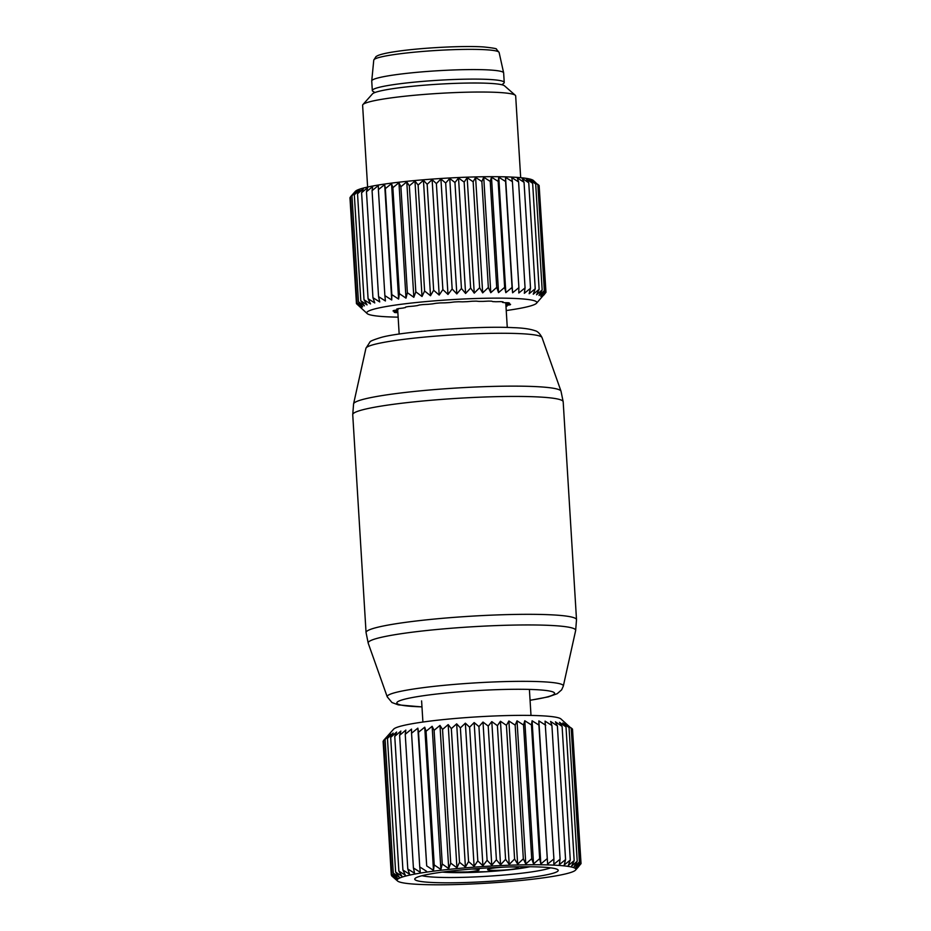 <?xml version="1.0" encoding="UTF-8"?>
<svg xmlns="http://www.w3.org/2000/svg" width="931" height="931" viewBox="0 0 931 931"><rect width="100%" height="100%" fill="white"/><g stroke="black" fill="none" stroke-linecap="round" stroke-linejoin="round"><path stroke-width="1.4" d="M374.902 92.541L372.947 91.319A66.078 6.214 -3.5 0 1 372.319 90.54A66.078 6.214 -3.5 0 1 394.022 84.57A66.078 6.214 -3.5 0 1 464.86 79.193A66.078 6.214 -3.5 0 1 504.23 82.463A66.078 6.214 -3.5 0 1 503.718 83.313L501.914 84.768M504.23 82.463L503.648 72.944A66.078 6.214 176.5 0 0 503.636 72.851A66.078 6.214 176.5 0 0 463.824 69.674A66.078 6.214 176.5 0 0 393.441 75.039A66.078 6.214 176.5 0 0 371.737 80.916A66.078 6.214 176.5 0 0 371.737 81.009L372.319 90.54M398.142 317.157A85.198 8.018 -3.5 0 1 367.198 313.607A85.198 8.018 -3.5 0 1 394.744 305.17A85.198 8.018 -3.5 0 1 489.718 298.188A85.198 8.018 -3.5 0 1 536.512 303.25A85.198 8.018 -3.5 0 1 508.861 310.174A85.198 8.018 -3.5 0 1 506.231 310.547M536.512 303.25L545.973 292.334L541.435 296.942L545.613 291.473L540.667 296.163L544.344 290.681L539.026 295.441L542.168 289.96L536.547 294.79L539.13 289.32L533.242 294.219L535.232 288.75L529.157 293.719L530.53 288.284L524.328 293.323L525.061 287.9L518.788 293.009L518.893 287.621L512.609 292.788L512.062 287.435L505.836 292.66L504.649 287.353L498.539 292.625L496.712 287.376L490.788 292.695L488.344 287.504L482.665 292.869L479.628 287.726L474.24 293.125L470.632 288.051L465.593 293.474L461.439 288.47L456.818 293.917L452.152 288.982L447.986 294.452L442.865 289.576L439.188 295.057L433.648 290.251L430.506 295.732L424.606 291.007L422.022 296.489L415.82 291.834L413.83 297.292L407.371 292.706L405.997 298.153L399.352 293.637L398.608 299.06L391.823 294.615L391.73 300.003L384.875 295.616L385.422 300.969L378.556 296.64L379.743 301.947L372.947 297.687L374.762 302.936L368.082 298.723L370.526 303.925L364.021 299.759L367.07 304.903L360.797 300.783L364.417 305.857L358.458 301.772L362.613 306.788L356.992 302.726L361.659 307.672L356.445 303.646L367.198 313.607M350.533 197L349.963 197.686L356.445 303.646M512.609 292.788L505.545 177.332L512.411 181.661L511.736 177.553L518.59 181.941L517.264 177.868L524.048 182.313L522.105 178.275L528.75 182.79L526.19 178.764L532.648 183.349L529.483 179.346L535.686 184.001L531.962 179.997L537.862 184.722L533.405 180.486A89.609 8.437 176.5 0 0 476.544 176.89A89.609 8.437 176.5 0 0 384.398 184.094A89.609 8.437 176.5 0 0 355.316 191.379L350.522 196.767L356.992 302.726M391.73 300.003L384.666 184.547L378.393 189.656L378.358 185.513L372.074 190.68L372.691 186.503L366.465 191.728L367.71 187.492L361.6 192.764L363.462 188.481L357.539 193.799L360.006 189.459L354.327 194.823L357.353 190.413L351.976 195.813L355.549 191.344L350.522 196.767M543.785 295.104L545.415 293.009M397.863 312.618L395.175 312.595A58.909 5.539 176.5 0 1 394.162 312.257L394.15 312.176M396.245 310.139L396.338 311.687L394.162 312.257M396.338 311.687L396.315 311.664A55.988 5.272 176.5 0 1 395.966 311.257L393.057 311.012A58.909 5.539 176.5 0 1 393.394 310.57L396.978 309.976A55.988 5.272 176.5 0 1 398.049 309.488L396.687 309.08A58.909 5.539 176.5 0 1 398.352 308.592L403.007 308.056A55.988 5.272 176.5 0 1 405.392 307.544L405.718 307.021A58.909 5.539 176.5 0 1 408.546 306.532L413.806 306.101A55.988 5.272 176.5 0 1 417.286 305.612L419.253 305.019A58.909 5.539 176.5 0 1 422.965 304.577L428.33 304.309A55.988 5.272 176.5 0 1 432.566 303.878L435.976 303.285A58.909 5.539 176.5 0 1 440.212 302.924L445.146 302.831A55.988 5.272 176.5 0 1 449.72 302.528L454.247 301.97A58.909 5.539 176.5 0 1 458.599 301.749L462.626 301.842A55.988 5.272 176.5 0 1 467.071 301.667L472.285 301.225A58.909 5.539 176.5 0 1 476.311 301.132L479.034 301.411A55.988 5.272 176.5 0 1 482.945 301.4L488.31 301.109A58.909 5.539 176.5 0 1 491.626 301.167L492.778 301.597A55.988 5.272 176.5 0 1 495.758 301.749L500.773 301.632A58.909 5.539 176.5 0 1 503.054 301.842L502.519 302.377A55.988 5.272 176.5 0 1 504.276 302.668L508.431 302.75A58.909 5.539 176.5 0 1 509.455 303.087L507.29 303.681A55.988 5.272 176.5 0 1 507.651 304.088L510.56 304.344A58.909 5.539 176.5 0 1 510.211 304.774L510.176 304.228M508.349 304.204L508.407 305.077L510.211 304.774M508.407 305.077L506.639 305.368A55.988 5.272 176.5 0 1 505.929 305.705M505.952 306.031L506.93 306.264A58.909 5.539 176.5 0 1 505.987 306.543M378.393 189.656L384.875 295.616M372.074 190.68L378.556 296.64M366.465 191.728L372.947 297.687M361.6 192.764L368.082 298.723M357.539 193.799L364.021 299.759M354.327 194.823L360.797 300.783M351.976 195.813L358.458 301.772M398.608 299.06L391.544 183.605L385.341 188.656L391.823 294.615M391.544 183.605L392.87 187.678L399.352 293.637M405.997 298.153L398.945 182.709L392.87 187.678M398.945 182.709L400.889 186.747L407.371 292.706M413.83 297.292L406.777 181.848L400.889 186.747M406.777 181.848L409.337 185.863L415.82 291.834M422.022 296.489L414.97 181.033L409.337 185.863M414.97 181.033L418.124 185.048L424.606 291.007M430.506 295.732L423.442 180.288L418.124 185.048M423.442 180.288L427.166 184.291L433.648 290.251M439.188 295.057L432.124 179.613L427.166 184.291M432.124 179.613L436.383 183.616L442.865 289.576M447.986 294.452L440.922 178.996L436.383 183.616M440.922 178.996L445.681 183.011L452.152 288.982M456.818 293.917L449.754 178.473L445.681 183.011M449.754 178.473L454.956 182.511L461.439 288.47M465.593 293.474L458.529 178.03L454.956 182.511M458.529 178.03L464.15 182.092L470.632 288.051M474.24 293.125L467.176 177.681L464.15 182.092M467.176 177.681L473.146 181.766L479.628 287.726M482.665 292.869L475.601 177.414L473.146 181.766M475.601 177.414L481.874 181.533L488.344 287.504M490.788 292.695L483.736 177.251L481.874 181.533M483.736 177.251L490.241 181.417L496.712 287.376M498.539 292.625L491.487 177.181L490.241 181.417M491.487 177.181L498.166 181.394L504.649 287.353M505.836 292.66L498.772 177.216L498.166 181.394M498.772 177.216L505.58 181.475L512.062 287.435M505.545 177.332L505.58 181.475M537.699 184.257L539.13 185.513L545.613 291.473M539.165 186.049L545.973 292.334M384.666 184.547L385.341 188.656M537.862 184.722L544.344 290.681M535.686 184.001L542.168 289.96M532.648 183.349L539.13 289.32M528.75 182.79L535.232 288.75M524.048 182.313L530.53 288.284M518.59 181.941L525.061 287.9M512.411 181.661L518.893 287.621M520.673 177.693L515.669 95.928A76.668 7.215 176.5 0 0 515.285 95.276A76.668 7.215 176.5 0 0 466.629 92.204A76.668 7.215 176.5 0 0 387.796 98.36A76.668 7.215 176.5 0 0 362.915 104.586A76.668 7.215 176.5 0 0 362.613 105.296L367.617 187.05M515.285 95.276L504.509 85.827A66.45 6.249 176.5 0 0 462.346 83.162A66.45 6.249 176.5 0 0 394.022 88.503A66.45 6.249 176.5 0 0 372.458 93.903L362.915 104.586M471.505 869.054A15.338 1.443 176.5 0 1 475.182 869.112A15.338 1.443 -3.5 0 1 479.058 869.694A15.338 1.443 -3.5 0 1 470.05 871.707A15.338 1.443 -3.5 0 1 452.489 872.428A15.338 1.443 176.5 0 1 448.591 871.556A15.338 1.443 176.5 0 1 449.161 871.241M514.249 867.017A15.338 1.443 -3.5 0 1 518.125 867.599A15.338 1.443 -3.5 0 1 509.117 869.612A15.338 1.443 -3.5 0 1 491.556 870.334A15.338 1.443 176.5 0 1 487.658 869.473A15.338 1.443 176.5 0 1 498.038 867.599A15.338 1.443 176.5 0 1 514.249 867.017M553.91 858.917L545.054 721.129L551.92 725.517L550.593 721.444L557.39 725.901L555.435 721.851L562.103 726.366L559.531 722.34L566.001 726.936L562.836 722.922L569.05 727.577L565.315 723.573L571.215 728.298L560.904 718.93A84.162 7.925 176.5 0 0 539.608 715.695A84.162 7.925 176.5 0 0 450.627 718.883A84.162 7.925 176.5 0 0 393.638 729.159L383.653 740.366L388.692 734.931L385.108 739.412L390.496 734L387.459 738.411L393.15 733.046L390.683 737.399L396.618 732.069L394.756 736.363L400.865 731.079L399.62 735.315L405.846 730.079L405.241 734.268L411.525 729.101L411.56 733.244L417.844 728.135L418.519 732.232L424.734 727.192L426.061 731.266L432.135 726.285L434.09 730.335L439.979 725.424L442.539 729.45L448.183 724.609L451.337 728.624L456.667 723.864L460.391 727.879L465.36 723.178L469.62 727.192L474.158 722.572L478.93 726.599L483.003 722.049L488.216 726.087L491.801 721.606L497.41 725.668L500.459 721.257L506.429 725.342L508.885 720.99L515.157 725.121L517.031 720.827L523.536 724.993L524.781 720.757L531.473 724.97L532.09 720.78L538.898 725.051L538.863 720.908L547.626 864.084L553.91 858.917L553.817 864.305L560.101 859.197L559.356 864.62L565.571 859.581L564.198 865.027L570.272 860.046L568.282 865.516L574.171 860.616L571.587 866.098L577.22 861.256L574.066 866.749L579.396 861.978L575.707 867.471L580.665 862.781L576.487 868.251L581.037 863.631L576.405 869.088L580.467 864.305M552.77 865.085A89.551 8.426 -3.5 0 1 575.521 870.124A89.551 8.426 -3.5 0 1 514.89 881.052A89.551 8.426 -3.5 0 1 420.207 884.45A89.551 8.426 -3.5 0 1 397.56 881.005A89.551 8.426 -3.5 0 1 450.208 869.251A89.551 8.426 -3.5 0 1 552.77 865.085M571.064 727.833L572.495 729.101L580.665 862.781M572.53 729.636L581.037 863.631M579.396 861.978L571.215 728.298M577.22 861.256L569.05 727.577M574.171 860.616L566.001 726.936M570.272 860.046L562.103 726.366M565.571 859.581L557.39 725.901M560.101 859.197L551.92 725.517M547.626 864.084L538.898 725.051M532.09 720.78L540.841 863.956L547.079 858.731M540.841 863.956L539.654 858.65L531.473 724.97M524.781 720.757L533.544 863.933L539.654 858.65M533.544 863.933L531.717 858.673L523.536 724.993M517.031 720.827L525.782 864.003L531.717 858.673M525.782 864.003L523.338 858.801L515.157 725.121M508.885 720.99L517.648 864.166L523.338 858.801M517.648 864.166L514.599 859.022L506.429 725.342M500.459 721.257L509.21 864.433L514.599 859.022M509.21 864.433L505.591 859.348L497.41 725.668M491.801 721.606L500.552 864.783L505.591 859.348M500.552 864.783L496.398 859.767L488.216 726.087M483.003 722.049L491.766 865.225L496.398 859.767M491.766 865.225L487.099 860.279L478.93 726.599M474.158 722.572L482.921 865.749L487.099 860.279M482.921 865.749L477.801 860.872L469.62 727.192M465.36 723.178L474.112 866.365L477.801 860.872M474.112 866.365L468.572 861.559L460.391 727.879M456.667 723.864L465.419 867.04L468.572 861.559M465.419 867.04L459.518 862.304L451.337 728.624M448.183 724.609L456.935 867.797L459.518 862.304M456.935 867.797L450.72 863.13L442.539 729.45M439.979 725.424L448.73 868.6L450.72 863.13M448.73 868.6L442.26 864.015L434.09 730.335M432.135 726.285L440.887 869.461L442.26 864.015M440.887 869.461L434.23 864.946L426.061 731.266M424.734 727.192L433.485 870.369L434.23 864.946M433.485 870.369L426.701 865.911L418.519 732.232M417.844 728.135L426.701 865.911M426.596 871.311L419.741 866.924L411.56 733.244M397.56 881.005L391.648 875.815L396.408 879.842L391.276 874.954L396.49 878.992L391.835 874.046L397.444 878.108L393.289 873.092L399.259 877.177L395.64 872.091L401.913 876.222L398.864 871.079L405.369 875.245L402.925 870.043L409.617 874.256L407.79 868.995L414.609 873.266L413.411 867.948L420.288 872.277L419.741 866.924M539.689 866.994A71.873 6.761 176.5 0 0 463.696 869.729A71.873 6.761 176.5 0 0 415.028 878.503A71.873 6.761 176.5 0 0 433.287 882.541A71.873 6.761 176.5 0 0 515.611 879.19A71.873 6.761 176.5 0 0 557.878 869.763A71.873 6.761 176.5 0 0 539.689 866.994M383.665 740.599L383.106 741.274L391.276 874.954M538.863 720.908L545.741 725.237M413.411 867.948L405.241 734.268M407.79 868.995L399.62 735.315M402.925 870.043L394.756 736.363M398.864 871.079L390.683 737.399M395.64 872.091L387.459 738.411M393.289 873.092L385.108 739.412M391.835 874.046L383.653 740.366M422.022 875.699A67.09 6.308 176.5 0 0 436.546 877.258A67.09 6.308 176.5 0 0 501.39 875.245A67.09 6.308 176.5 0 0 550.593 867.843M503.636 72.851L499.109 52.462A62.796 5.912 176.5 0 0 461.264 49.448A62.796 5.912 176.5 0 0 394.383 54.545A62.796 5.912 176.5 0 0 373.762 60.131L371.737 80.916M397.118 309.895L397.293 312.641M395.14 311.966L395.175 312.595M396.222 310.151L396.315 311.664M395.896 310.186L395.966 311.257M394.465 310.337L394.511 311.14M508.349 302.726L508.384 303.39M506.464 302.691L506.639 305.368M529.925 866.738A51.275 4.83 -3.5 0 1 472.634 872.394A51.275 4.83 -3.5 0 1 442.4 872.091M365.918 348.31L369.91 342.084C369.863 341.316 373.529 339.792 380.895 337.511C399.783 331.832 476.881 325.652 513.039 327.642C522.64 327.921 529.948 328.934 534.953 330.68C537.524 331.227 539.875 333.519 542.005 337.546A88.236 8.309 176.5 0 0 519.289 333.612A88.236 8.309 176.5 0 0 423.186 337.22A88.236 8.309 176.5 0 0 365.918 348.31L353.582 403.856A103.946 9.787 176.5 0 1 421.045 390.787A103.946 9.787 176.5 0 1 534.254 386.54A103.946 9.787 -3.5 0 1 561.009 391.171L563.185 401.808A105.424 9.915 176.5 0 0 535.977 396.839A105.424 9.915 176.5 0 0 419.846 401.284A105.424 9.915 176.5 0 0 352.733 414.679L366.058 632.568L368.222 643.205A103.946 9.787 176.5 0 1 433.043 629.868A103.946 9.787 176.5 0 1 548.859 625.353A103.946 9.787 -3.5 0 1 575.649 630.52L576.51 619.697A105.424 9.915 176.5 0 0 549.313 614.728A105.424 9.915 176.5 0 0 433.171 619.173A105.424 9.915 176.5 0 0 366.058 632.568M530.065 700.228A79.019 7.436 176.5 0 0 534.173 689.58A79.019 7.436 176.5 0 0 422.767 695.818A79.019 7.436 176.5 0 0 417.204 706.676A79.019 7.436 176.5 0 0 421.976 706.838M368.222 643.205L387.238 696.83A88.236 8.309 -3.5 0 1 442.26 685.507A88.236 8.309 -3.5 0 1 540.574 681.678A88.236 8.309 -3.5 0 1 563.325 686.066L575.649 630.52M397.677 309.639L399.166 334.066M505.754 302.726L507.267 327.456M373.762 60.131L376.043 56.535L377.939 55.523C381.407 54.091 387.564 52.73 396.397 51.461C420.905 47.76 464.243 45.526 483.911 46.969C493.023 47.947 497.189 48.68 496.398 49.168L499.109 52.462M398.096 308.673L398.142 309.418M530.996 715.439L529.402 689.417M422.907 722.049L421.603 700.903M442.202 872.126L486.029 871.765L514.506 869.228L530.135 866.738M575.521 870.124L578.838 866.412M563.185 401.808L576.51 619.697M353.582 403.856L352.733 414.679M387.238 696.83L391.951 702.521L398.317 704.883L421.976 706.92M530.065 700.31L548.347 696.865L557.18 693.711L561.661 689.824L563.325 686.066M542.005 337.546L561.009 391.171"/></g></svg>
